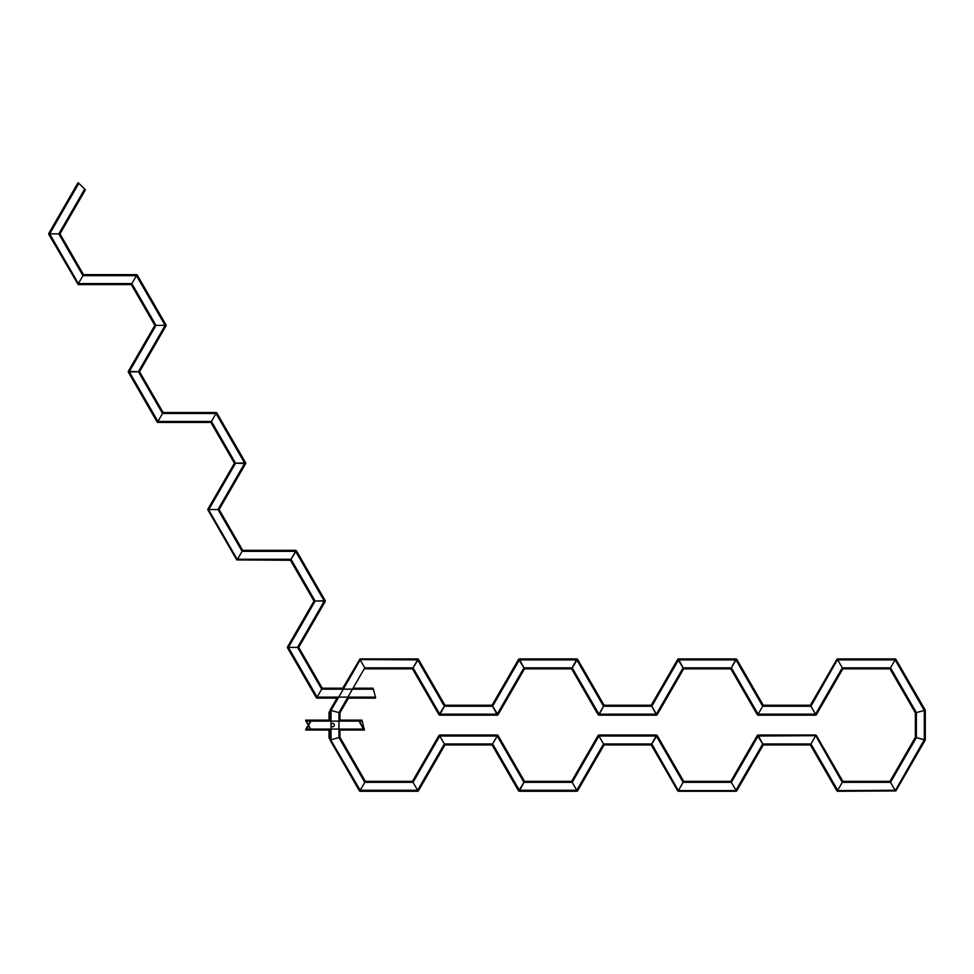 <?xml version="1.0" encoding="UTF-8"?>
<svg xmlns="http://www.w3.org/2000/svg" width="974" height="974" viewBox="0 0 974 974"><rect width="100%" height="100%" fill="white"/><g stroke="black" fill="none" stroke-linecap="round" stroke-linejoin="round"><path stroke-width="1.46" d="M316.343 697.774L287.44 647.71L316.343 697.774L317.11 697.116L316.915 698.102L337.004 698.102L330.113 710.046L331.014 710.472L330.016 710.375L330.016 721.125L330.016 710.375L331.014 710.472L330.016 710.375L330.016 721.125M342.738 688.18L322.272 688.18L321.688 689.166L322.272 688.18L298.714 647.381L288.401 647.381L315.15 601.055L325.267 600.727L296.376 550.663L290.447 560.269L314.005 601.055L315.15 601.055L314.005 601.055L287.44 647.053L288.401 647.381L287.44 647.71M347.316 698.102L375.587 698.102L375.501 697.116L317.11 697.116L321.688 689.166L317.11 697.116L288.401 647.381L298.714 647.381L325.267 601.384L324.318 601.055L295.609 551.333L295.804 550.334L242.684 550.334L219.138 509.548L217.993 509.548L219.138 509.548L242.684 550.334L237.339 559.6L208.436 509.548L207.864 509.877L236.767 559.928L207.864 509.877M322.272 688.18L298.714 647.381L325.267 601.384M154.842 325.377L155.986 325.377L154.842 325.377L128.276 371.374L154.842 325.377L131.283 284.591L131.855 283.592L131.283 284.591L78.176 284.591L48.7 234.198L49.65 233.87L48.7 233.541L78.03 182.735L78.845 183.307L49.65 233.87L59.974 233.87L49.65 233.87L78.37 283.592L83.52 274.656L59.974 233.87L85.383 189.845L78.845 183.307M128.276 371.374L138.405 371.703L165.154 325.377L155.986 325.377L165.154 325.377L136.445 275.654L131.855 283.592L136.445 275.654L82.948 275.654L83.52 274.656L136.64 274.656L136.445 275.654L137.212 274.985L166.104 325.048L165.154 325.377L166.104 325.706L139.55 371.703L128.276 372.031L157.179 422.095L157.946 421.438L157.751 422.424L210.871 422.424L234.417 463.222L245.692 462.881L216.788 412.83L216.021 413.487L216.216 412.501L163.108 412.501L139.55 371.703L166.104 325.706M219.138 509.548L245.692 463.551L235.562 463.222L211.443 421.438L216.021 413.487L210.871 422.424L211.443 421.438L157.946 421.438L163.108 412.501L157.946 421.438L129.238 371.703L155.986 325.377L131.855 283.592L78.37 283.592L82.948 275.654L58.83 233.87L84.665 189.114M163.108 412.501L139.55 371.703L138.405 371.703L162.536 413.487L216.021 413.487L244.73 463.222L217.993 509.548L208.813 509.548L217.993 509.548L242.112 551.333L242.684 550.334M210.871 422.424L234.417 463.222L207.864 509.219L208.813 509.548L235.562 463.222L234.417 463.222M236.767 559.928L290.447 560.269L295.609 551.333L242.112 551.333L237.522 559.271L291.019 559.271L315.15 601.055L324.318 601.055L297.569 647.381L321.688 689.166L373.371 689.166L375.501 697.116M325.267 600.727L296.376 550.663M314.005 601.055L290.447 560.269M373.371 689.166L373.103 688.18L353.051 688.18M131.283 284.591L78.176 284.591M339.95 720.127L358.87 720.127L339.95 720.127L358.87 720.127L339.95 720.127L358.87 720.127L364.215 730.05L339.95 730.05L364.215 730.05L364.215 729.392L364.215 730.05L339.95 730.05L364.215 730.05L364.215 729.392L364.215 730.05L339.95 730.05L364.215 730.05L358.87 720.127L339.95 720.127L361.938 720.127L364.422 730.05L339.95 730.05L364.422 730.05L361.938 720.127L339.95 720.127L358.529 720.127L339.95 720.127L358.529 720.127L339.95 720.127L358.529 720.127L339.95 720.127L358.529 720.127L363.886 730.05L339.95 730.05L363.886 730.05L363.886 729.392L363.886 730.05L339.95 730.05L363.886 730.05L363.886 729.392L363.886 730.05L339.95 730.05L363.886 730.05L363.886 729.392L363.886 730.05L339.95 730.05L339.95 737.318L330.685 739.802L330.016 739.802L330.016 730.05L330.113 740.13L359.443 790.937L417.809 791.265L360.015 791.265M339.95 721.125L339.95 712.858L348.461 698.102L339.95 712.858L339.95 721.125L339.95 712.858L331.014 710.472L331.014 739.716L330.016 739.802L330.016 730.05M925.215 710.046L895.873 659.24L925.215 710.046L924.302 710.472L925.3 710.375L925.3 739.802L924.302 739.716L895.301 790.608L890.528 782.341L895.118 790.279L837.506 790.608L837.506 791.265L895.873 790.937L925.215 740.13L895.873 790.937M895.873 659.24L895.118 659.897L895.301 658.911L837.506 658.911L837.506 659.568L842.279 667.847L890.528 667.847L895.118 659.897L889.956 668.834L890.528 667.847L916.364 712.591L924.302 710.472L915.377 712.858L916.364 712.591L916.364 737.586L925.215 740.13M889.956 668.834L915.377 712.858L915.377 737.318L915.377 712.858L889.956 668.834L842.851 668.834L816.297 714.831L815.53 714.173L758.113 714.173L762.703 706.235L810.952 706.235L815.53 714.173L810.952 706.235L837.506 659.568L836.934 659.24L810.38 705.237L810.952 706.235L810.38 705.237L763.275 705.237L758.113 714.173L731.364 667.847L736.137 658.911L678.342 658.911L683.687 668.834L730.792 668.834L731.364 667.847L730.792 668.834L757.346 714.831L758.113 714.173L757.918 715.159L815.725 715.159L815.53 714.173L842.279 667.847L842.851 668.834L837.701 659.897L895.118 659.897L924.302 710.472L924.302 739.716L915.377 737.318L889.956 781.343L842.851 781.343L837.701 790.279L842.851 781.343L816.297 735.346L757.918 735.017L763.275 744.94L736.709 790.937L763.275 744.94L757.346 735.346L730.792 781.343L683.687 781.343L683.115 782.341L683.687 781.343L730.792 781.343L736.137 790.608L678.342 790.608L678.342 791.265L736.137 791.265L678.342 791.265M925.3 710.375L925.3 739.802M329.029 730.05L329.029 738.158L330.016 738.158M330.016 712.018L329.029 712.018L329.029 720.127M835.789 770.434A4.967 4.967 0 0 1 838.261 774.72M838.261 675.457A4.967 4.967 0 0 1 835.789 679.742M889.956 781.343L915.377 737.318L916.364 737.586L890.528 782.341L889.956 781.343L890.528 782.341L842.279 782.341L815.725 735.674L758.113 736.003L731.364 782.341L730.792 781.343L757.346 735.346M417.809 791.265L417.627 790.279L418.394 790.937L444.948 744.94L492.053 744.94L492.625 743.953L492.053 744.94L518.606 790.937L492.053 744.94M360.21 790.279L365.36 781.343L360.21 790.279L417.627 790.279L412.465 781.343L365.36 781.343L339.95 737.318L330.685 739.802L360.21 790.279M439.018 735.346L412.465 781.343L439.018 735.346L439.785 736.003L439.591 735.017L497.397 735.017L497.203 736.003L497.97 735.346L524.523 781.343L519.179 791.265L576.973 791.265L519.179 791.265M518.606 790.937L523.951 782.341L497.203 736.003L492.625 743.953L497.203 736.003L439.785 736.003L413.037 782.341L417.627 790.279L444.375 743.953L439.785 736.003L444.948 744.94L418.394 790.937M576.973 791.265L576.791 790.279L577.545 790.937L604.111 744.94L651.216 744.94L656.561 735.017L598.754 735.017L598.949 736.003L598.182 735.346L571.628 781.343L524.523 781.343L497.97 735.346M657.133 735.346L683.687 781.343L657.133 735.346L651.789 743.953L603.539 743.953L598.949 736.003L604.111 744.94L603.539 743.953L576.791 790.279L571.628 781.343L576.791 790.279L519.373 790.279L492.625 743.953L444.375 743.953L444.948 744.94M598.182 735.346L571.628 781.343L524.523 781.343L523.951 782.341L572.201 782.341L598.949 736.003L656.366 736.003L683.115 782.341L678.537 790.279L683.115 782.341L731.364 782.341L735.954 790.279L762.703 743.953L810.952 743.953L815.53 736.003L810.38 744.94L810.952 743.953L837.701 790.279L836.934 790.937L810.38 744.94L763.275 744.94M815.725 735.017L757.918 735.017M412.465 781.343L413.037 782.341L364.787 782.341L338.952 737.586L331.014 739.716L339.95 737.318L338.952 737.586L338.952 712.591L331.014 710.472L360.21 659.897L365.36 668.834L360.015 659.568L417.627 659.897L417.809 658.911L360.015 658.911L342.166 689.166M577.545 790.937L604.111 744.94M678.342 790.608L651.789 743.953L651.216 744.94L677.77 790.937L678.342 790.608M651.216 744.94L677.77 790.937M417.809 658.911L360.015 658.911M444.948 705.237L439.018 714.831L412.465 668.834L418.394 659.24L444.948 705.237L439.591 715.159L497.397 715.159L492.053 705.237L497.97 714.831L524.523 668.834L523.951 667.847L524.523 668.834L571.628 668.834L576.973 658.911L519.179 658.911L523.951 667.847L518.606 659.24L492.053 705.237L444.948 705.237L418.394 659.24M412.465 668.834L365.36 668.834L412.465 668.834L417.627 659.897L444.375 706.235L492.625 706.235L519.373 659.897L576.791 659.897L603.539 706.235L598.754 715.159L656.561 715.159L651.216 705.237L677.77 659.24L651.216 705.237L656.561 714.502L657.133 714.831L683.687 668.834L677.77 659.24M604.111 705.237L577.545 659.24L604.111 705.237L603.539 706.235L604.111 705.237L651.216 705.237M736.137 658.911L678.342 658.911M730.792 668.834L683.687 668.834L657.133 714.831M836.934 659.24L810.38 705.237L763.275 705.237L736.709 659.24L735.954 659.897L678.537 659.897L651.789 706.235L603.539 706.235L598.949 714.173L656.366 714.173L683.115 667.847L731.364 667.847L735.954 659.897L762.703 706.235L763.275 705.237L736.709 659.24M354.195 688.18L353.623 689.166M842.851 668.834L816.297 714.831M577.545 659.24L571.628 668.834L598.182 714.831L598.949 714.173L572.201 667.847L523.951 667.847L497.203 714.173L439.785 714.173L413.037 667.847L364.787 667.847L338.952 712.591L331.014 710.472L331.014 739.716L331.014 724.753A1.692 1.692 0 0 1 333.607 723.682A1.692 1.692 0 0 1 333.607 726.494A1.692 1.692 0 0 1 331.014 725.423M571.628 668.834L598.182 714.831M331.014 730.05L306.079 730.05L306.079 729.392L306.079 730.05L331.014 730.05L306.079 730.05L306.079 729.392L306.079 730.05L331.014 730.05L306.079 730.05L306.079 729.392L306.079 730.05L331.014 730.05L306.079 730.05L311.437 720.127L306.079 729.392L311.437 720.127L306.079 729.392L311.437 720.127L306.079 729.392L311.437 720.127L331.014 720.127L311.096 720.127L305.751 729.392L305.751 730.05L331.014 730.05L305.751 730.05L311.096 720.127L331.014 720.127L305.751 720.127L311.096 730.05L331.014 730.05L311.096 730.05L305.751 720.784L311.096 730.05L331.014 730.05L311.096 730.05L305.751 720.784L311.096 730.05L331.014 730.05L311.096 730.05L305.751 720.127L305.751 720.784L305.751 720.127L305.751 720.784L305.751 720.127L331.014 720.127M339.95 730.05L339.95 737.318L339.95 730.05M339.95 712.858L331.014 710.472L331.014 724.753M363.692 729.063L306.274 729.063M359.102 721.125L310.852 721.125M364.325 729.063L305.946 729.063L364.325 729.063M362.206 721.125L310.523 721.125L362.206 721.125M364.02 729.063L310.523 729.063L364.02 729.063M359.443 721.125L305.946 721.125L359.443 721.125M338.952 712.591L338.952 737.586L338.952 712.591"/></g></svg>
